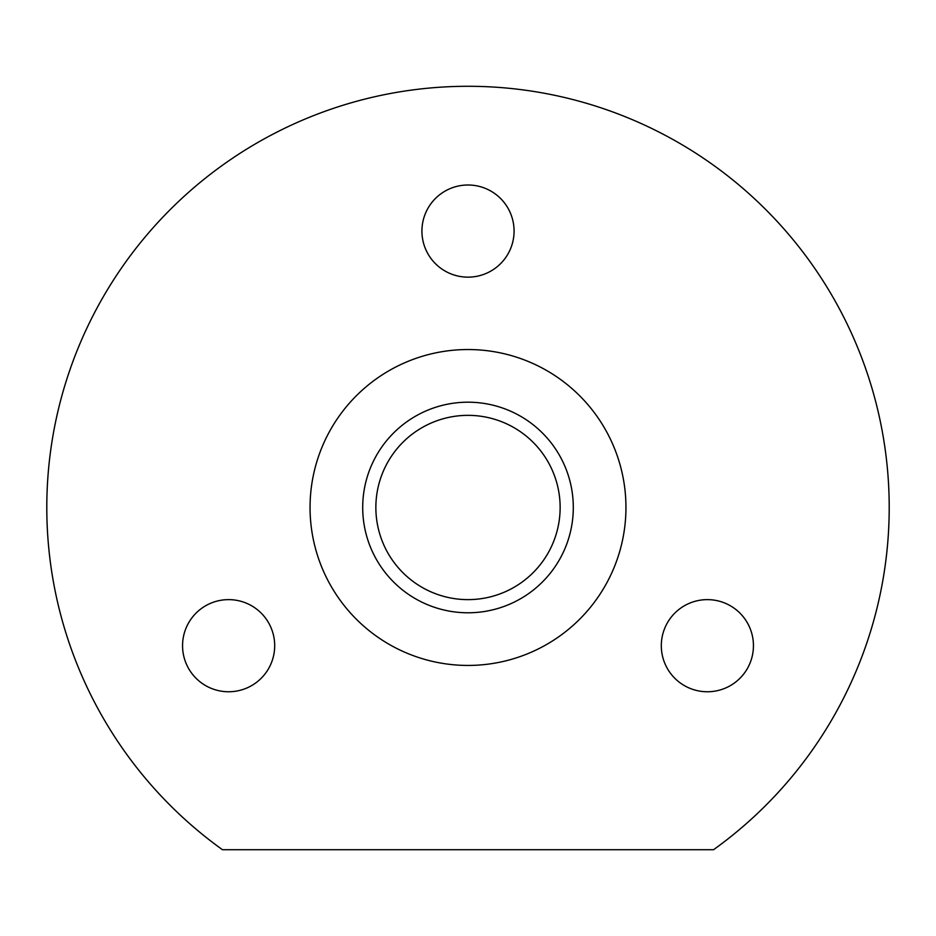 <?xml version="1.0" encoding="UTF-8"?>
<svg xmlns="http://www.w3.org/2000/svg" width="936" height="936" viewBox="0 0 936 936"><rect width="100%" height="100%" fill="white"/><g stroke="black" fill="none" stroke-linecap="round" stroke-linejoin="round"><path stroke-width="1.4" d="M222.452 849.712L713.548 849.712A421.2 421.2 0 0 0 468 86.287A421.2 421.2 0 0 0 222.452 849.712M753.445 645.7A46.075 46.075 0 0 0 707.382 599.625A46.075 46.075 0 0 0 661.307 645.7A46.075 46.075 0 0 0 707.382 691.762A46.075 46.075 0 0 0 753.445 645.7M514.075 231.075A46.075 46.075 0 0 0 468 185A46.075 46.075 0 0 0 421.925 231.075A46.075 46.075 0 0 0 468 277.15A46.075 46.075 0 0 0 514.075 231.075M182.555 645.7A46.075 46.075 0 0 0 228.618 691.762A46.075 46.075 0 0 0 274.693 645.7A46.075 46.075 0 0 0 228.618 599.625A46.075 46.075 0 0 0 182.555 645.7M625.95 507.487A157.95 157.95 0 0 0 468 349.537A157.95 157.95 0 0 0 310.05 507.487A157.95 157.95 0 0 0 468 665.438A157.95 157.95 0 0 0 625.95 507.487M573.3 507.487A105.3 105.3 0 0 0 468 402.188A105.3 105.3 0 0 0 362.7 507.487A105.3 105.3 0 0 0 468 612.787A105.3 105.3 0 0 0 573.3 507.487M560.137 507.487A92.137 92.137 0 0 0 468 415.35A92.137 92.137 0 0 0 375.862 507.487A92.137 92.137 0 0 0 468 599.625A92.137 92.137 0 0 0 560.137 507.487"/></g></svg>
